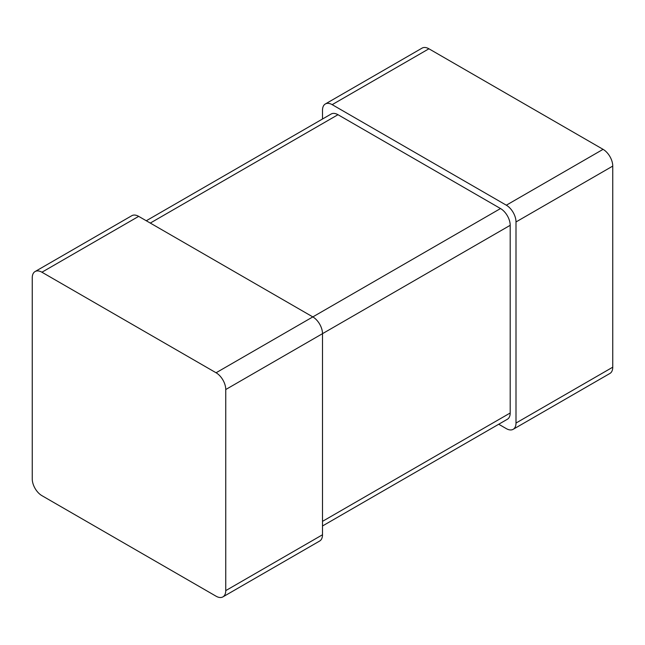 <?xml version="1.0" encoding="UTF-8"?>
<svg xmlns="http://www.w3.org/2000/svg" width="645" height="645" viewBox="0 0 645 645"><rect width="100%" height="100%" fill="white"/><g stroke="black" fill="none" stroke-linecap="round" stroke-linejoin="round"><path stroke-width="0.97" d="M322.5 119.019L322.5 110.239A13.682 7.901 60 0 1 325.33 103.974L422.08 48.117A13.682 7.901 60 0 1 428.925 48.794L603.075 149.342A13.682 7.901 -120 0 1 612.75 166.096L612.75 367.19A13.682 7.901 60 0 1 609.92 373.455L513.17 429.312A13.682 7.901 60 0 1 506.325 428.635L498.722 424.241M325.33 103.974A13.682 7.901 60 0 1 332.175 104.651L506.325 205.199A13.682 7.901 -120 0 1 516 221.953L516 423.047A13.682 7.901 60 0 1 513.17 429.312M146.278 220.759L331.135 114.028A13.682 7.901 60 0 1 337.98 114.705L500.52 208.545L216.075 372.77L41.925 272.222A13.682 7.901 60 0 0 35.08 271.545A13.682 7.901 60 0 0 32.25 277.81L32.25 478.904A13.682 7.901 -120 0 0 41.925 495.658L216.075 596.206A13.682 7.901 60 0 0 222.92 596.883A13.682 7.901 60 0 0 225.75 590.618L225.75 389.532A13.682 7.901 -120 0 0 216.075 372.77M322.5 525.981L507.365 419.258A13.682 7.901 60 0 0 510.195 412.994L510.195 225.307A13.682 7.901 -120 0 0 500.52 208.545M510.195 225.307L322.5 333.667L322.5 534.761A13.682 7.901 60 0 1 319.67 541.026L222.92 596.883M225.75 389.532L322.5 333.667A13.682 7.901 -120 0 0 312.825 316.913L138.675 216.365L41.925 272.222M35.08 271.545L131.83 215.688A13.682 7.901 60 0 1 138.675 216.365M428.925 48.794L332.175 104.651M603.075 149.342L506.325 205.199M612.75 367.19L516 423.047M612.75 166.096L516 221.953M510.195 412.994L322.5 521.354M337.98 114.705L150.285 223.073M322.5 534.761L225.75 590.618"/></g></svg>
